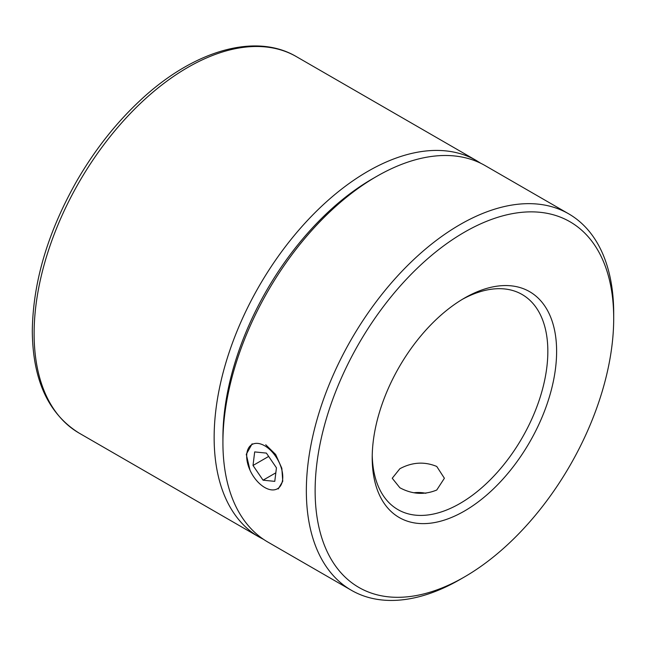 <?xml version="1.0" encoding="UTF-8"?>
<svg xmlns="http://www.w3.org/2000/svg" width="646" height="646" viewBox="0 0 646 646"><rect width="100%" height="100%" fill="white"/><g stroke="black" fill="none" stroke-linecap="round" stroke-linejoin="round"><path stroke-width="0.97" d="M436.753 466.46C424.454 461.381 412.164 462.14 399.866 468.721L392.235 478.25L399.866 487.754C412.14 494.36 424.438 495.111 436.753 490.015L444.391 478.25L436.753 466.46M250.002 470.183L246.263 454.324L252.15 443.786M460.025 579.502L464.417 576.967A211.121 121.892 120 0 0 613.7 318.397A211.121 121.892 120 0 0 464.417 232.205A211.121 121.892 120 0 0 315.127 490.774A211.121 121.892 120 0 0 464.417 576.967L460.025 579.502A217.331 125.477 -60 0 1 351.359 590.266A217.331 125.477 -60 0 1 318.042 416.121A217.331 125.477 -60 0 1 460.025 224.598A217.331 125.477 -60 0 1 568.69 213.834A217.331 125.477 -60 0 1 613.7 313.326A217.331 125.477 -60 0 1 613.684 315.894M464.409 298.121L464.417 298.121A130.395 75.283 -60 0 1 556.618 351.351A130.395 75.283 -60 0 1 464.417 511.059A130.395 75.283 -60 0 1 372.209 457.82A130.395 75.283 -60 0 1 464.409 298.121A130.395 75.283 -60 0 1 464.417 298.121M372.233 455.244A124.194 71.698 120 0 0 397.928 509.605A124.194 71.698 120 0 0 460.025 503.452A124.194 71.698 120 0 0 541.154 394.02A124.194 71.698 120 0 0 522.121 294.503A124.194 71.698 120 0 0 462.189 299.429M374.381 177.731A211.121 121.892 120 0 0 222.918 437.544A211.121 121.892 -60 0 1 372.209 178.974L376.594 176.439A217.331 125.477 120 0 0 222.918 442.615A217.331 125.477 120 0 0 267.937 542.107L351.359 590.266M568.69 213.834L485.267 165.675A217.331 125.477 120 0 0 376.602 176.439A217.331 125.477 120 0 0 376.594 176.439L372.209 178.974M265.748 444.763L275.64 454.461L281.826 468.269L282.762 481.262L278.224 488.957M248.048 464.967A25.517 14.737 -120 0 0 271.619 489.878A25.517 14.737 -120 0 0 281.406 468.318A25.517 14.737 -120 0 0 257.835 443.406A25.517 14.737 -120 0 0 248.048 464.967M263.059 480.188L274.776 481.367L276.44 467.817L266.394 453.096L254.677 451.917L253.014 465.467L263.059 480.188L275.826 472.824M268.671 456.431L253.014 465.467M414.078 492.745A21.73 12.549 180 0 1 425.859 493.286M79.127 433.103C48.337 413.933 32.728 379.921 32.3 331.075C32.946 281.922 47.941 231.607 77.278 180.113C95.18 149.404 116.175 122.821 140.271 100.364C193.122 50.711 255.251 32.227 296.457 56.67A217.331 125.477 120 0 0 128.982 114.891A217.331 125.477 120 0 0 34.117 333.611A217.331 125.477 120 0 0 79.127 433.103L259.151 537.036A217.331 125.477 -60 0 1 214.141 437.544A217.331 125.477 -60 0 1 309.006 218.833A217.331 125.477 -60 0 1 476.482 160.604L480.85 163.325M222.918 437.544L222.918 442.615M613.7 318.397L613.7 313.326M296.457 56.67L476.482 160.604M263.689 539.458L259.151 537.036"/></g></svg>
